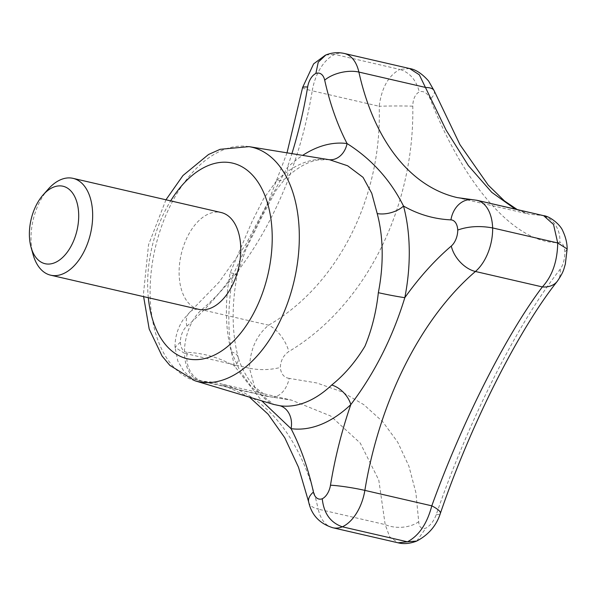 <?xml version="1.0" encoding="UTF-8"?>
<svg xmlns="http://www.w3.org/2000/svg" width="597" height="597" viewBox="0 0 597 597"><rect width="100%" height="100%" fill="white"/><g stroke="black" fill="none" stroke-linecap="round" stroke-linejoin="round"><path stroke-width="0.45" stroke-dasharray="2.98 2.24" d="M198.764 309.358A49.693 29.492 103 0 1 181.204 254.307A49.693 29.492 103 0 1 221.106 212.51M48.2 189.167A49.693 29.492 -77 0 0 39.566 202.114A49.693 29.492 -77 0 0 33.104 254.598M289.217 378.371C284 377.625 281.023 373.998 280.299 367.498C280.672 360.491 283.523 355.17 288.851 351.536C364.916 306.134 414.542 208.368 412.781 106.184C412.93 99.154 415.102 94.371 419.288 91.834C423.892 90.617 427.556 93.057 430.28 99.154C465.093 187.615 516.733 245.009 559.77 242.486C562.71 242.71 564.396 246.046 564.844 252.479C564.68 259.531 563.12 265.143 560.15 269.329C518.002 322.559 468.533 420.355 436.213 514.681C433.78 521.181 430.325 525.666 425.848 528.136C421.46 529.412 419.087 527.263 418.721 521.703L415.9 492.741L408.9 466.145L397.699 442.146L382.625 421.609L363.834 404.676L341.708 391.729L316.798 382.968L289.217 378.371A24.85 16.358 -85.1 0 1 271.501 397.035A24.85 16.358 -85.1 0 1 269.628 396.707L291.537 400.147L330.604 415.967L360.252 443.078L378.789 480.092L385.169 524.591L389.684 536.86L398.065 542.8M567.15 249.024L564.844 252.479M560.15 269.329A24.85 18.328 -142.1 0 1 557.344 281.232M543.628 215.674L541.36 215.39A24.85 22.522 -91.5 0 1 559.77 242.486M436.213 514.681A24.85 5.201 -160.8 0 0 440.385 513.323M302.604 87.483A24.85 2.164 9.3 0 0 312.238 90.819A39.753 23.589 103 0 1 334.76 54.409L399.826 69.424C388.498 75.55 381.617 87.826 379.185 106.266L312.238 90.819A268.344 159.242 103 0 1 201.667 309.724A39.753 23.589 103 0 0 184.451 353.267L249.516 368.274L254.628 386.953L266.822 396.296L269.628 396.707L202.681 381.259A39.753 23.589 103 0 1 200.144 380.916A39.753 23.589 103 0 1 184.451 353.267L175.018 347.327L180.369 342.171A14.91 8.843 103 0 1 186.831 326.178A293.187 173.981 103 0 0 233.3 274.553C250.971 235.987 268.978 200.331 287.329 167.6A145.414 86.296 103 0 1 302.657 155.384M329.126 159.697A19.88 15.977 -82.3 0 1 328.82 159.66A19.88 15.977 -82.3 0 1 328.469 159.608L317.828 159.989C307.918 161.586 297.112 167.735 285.411 178.428L285.411 178.428A19.88 11.918 46.5 0 0 287.329 167.6A293.187 173.981 103 0 0 291.911 153.63M231.367 351.834A19.88 10.671 -15 0 1 238.225 357.431C242.083 370.58 249.203 380.326 253.591 386.147L263.202 397.251C268.21 401.945 271.739 404.356 273.792 404.467L251.941 387.52L240.181 371.431L231.367 351.834A125.564 74.513 103 0 1 230.233 272.725L252.188 221.256L263.561 198.756L276.889 180.369A19.88 11.918 46.5 0 0 285.411 178.428L276.068 190.294L262.068 216.51L245.874 249.352L237.218 274.792A19.88 0.881 11.1 0 1 233.3 274.553A145.414 86.296 103 0 0 234.614 366.17L261.755 400.856M344.297 53.461A39.753 23.589 103 0 0 334.76 54.409L325.82 54.999M230.233 272.725A19.88 0.881 11.1 0 1 237.218 274.792C231.479 305.395 231.808 332.947 238.225 357.431L238.225 357.431A19.88 10.671 -15 0 1 234.614 366.17A293.187 173.981 103 0 0 187.197 352.334A24.85 19.88 92.6 0 0 202.681 381.259A268.344 159.242 103 0 1 219.815 383.595A268.344 159.242 103 0 1 318.216 509.144A24.85 12.53 167.5 0 1 308.656 501.943M412.781 106.184A24.85 0.97 179.6 0 0 379.185 106.266C382.207 197.174 338.089 285.015 268.62 325.171C256.374 335.447 250.009 349.82 249.516 368.274L249.516 368.274C259.762 370.274 270.023 370.013 280.299 367.498M287.015 152.832L268.665 201.04L245.703 244.71L219.121 282.12L190.159 311.798A24.85 15.589 49.4 0 1 201.667 309.724L268.62 325.171A24.85 12.156 -121.6 0 1 288.851 351.536M409.557 68.521L399.826 69.424C409.632 72.409 416.116 79.879 419.288 91.834M418.721 521.703A24.85 15.335 -1.4 0 1 385.169 524.591L318.216 509.144A39.753 23.589 103 0 0 332.798 527.741M434.183 90.819A24.85 9.171 -21.9 0 1 430.28 99.154M416.758 541.046L425.848 528.136M471.548 199.555A24.85 19.88 92.6 0 1 474.414 199.95L541.36 215.39L529.002 214.151L515.301 209.137M148.317 297.716A100.4 59.581 103 0 1 170.66 200.876M276.889 180.369A125.564 74.513 103 0 1 328.469 159.608M517.286 209.599L529.002 214.151L457.287 197.607A268.344 159.242 103 0 0 474.414 199.95A39.753 23.589 103 0 1 476.951 200.293M175.018 347.267C174.921 337.589 177.533 328.551 182.854 320.141L190.159 311.798A24.85 15.589 49.4 0 0 186.831 326.178M249.031 146.638A120.251 71.356 -77 0 0 170.817 204.681A120.251 71.356 -77 0 0 195.01 380.804M187.197 352.334A14.91 8.843 103 0 1 180.369 342.171M249.471 397.162L219.815 383.595L291.537 400.147L266.822 396.296L200.144 380.916C193.435 379.289 187.846 375.812 183.376 370.483L177.839 361.095L175.018 347.327M165.951 199.794L148.549 244.77L143.481 293.746L143.616 296.634"/><path stroke-width="0.9" d="M73.006 178.346L221.106 212.51A49.693 29.492 103 0 1 232.211 285.59A49.693 29.492 103 0 1 198.764 309.358L50.663 275.187A49.693 29.492 -77 0 0 84.11 251.419A49.693 29.492 -77 0 0 73.006 178.346A49.693 29.492 -77 0 0 48.2 189.167L43.133 194.891A39.753 23.589 -77 0 0 36.223 205.249A39.753 23.589 -77 0 0 31.051 247.233A39.753 23.589 -77 0 0 63.648 256.449A39.753 23.589 -77 0 0 76.468 200.876A39.753 23.589 -77 0 0 43.133 194.891M31.051 247.233L33.104 254.598A49.693 29.492 -77 0 0 50.663 275.187M557.71 242.957L567.15 248.971L565.307 264.284C563.658 269.187 564.061 271.381 557.344 281.232L557.344 281.232A24.85 18.328 -142.1 0 1 542.374 286.926C552.262 276.105 557.374 261.449 557.71 242.957L553.531 224.487L543.636 215.674L476.951 200.293A39.753 23.589 103 0 1 492.644 227.942L557.71 242.957M416.303 541.24C409.639 543.718 403.557 544.233 398.065 542.8L407.408 541.807C418.945 535.733 427.079 523.741 431.803 505.831C461.832 422.542 506.122 334.745 542.374 286.926L475.428 271.486A39.753 23.589 103 0 0 492.644 227.942C479.906 225.599 468.272 226.3 457.75 230.046A14.91 8.843 103 0 1 451.295 246.039A24.85 15.589 49.4 0 0 475.428 271.486A268.344 159.242 103 0 0 364.857 490.383A39.753 23.589 103 0 1 342.342 526.8C330.469 522.681 323.775 513.338 322.261 498.764A14.91 8.843 103 0 1 313.432 492.062A24.85 12.53 167.5 0 0 308.656 501.943C311.5 514.972 319.544 523.576 332.798 527.741A39.753 23.589 103 0 0 342.342 526.8L407.408 541.807L416.758 541.046C428.646 534.74 436.519 525.502 440.385 513.323A24.85 5.201 -160.8 0 0 431.803 505.831L364.857 490.383A24.85 2.164 9.3 0 0 330.484 485.212A14.91 8.843 103 0 1 322.261 498.764M302.657 155.384A145.414 86.296 103 0 1 347.066 143.556A19.88 15.977 -82.3 0 1 329.126 159.697M457.75 230.046A14.91 8.843 103 0 0 450.929 219.875A24.85 19.88 92.6 0 1 471.548 199.555L457.287 197.607A268.344 159.242 103 0 1 358.879 72.065A24.85 12.53 167.5 0 0 324.693 80.155A293.187 173.981 103 0 0 347.066 143.556C371.655 159.153 390.468 179.988 403.512 206.047A19.88 10.671 -15 0 1 377.207 213.562L371.744 193.271L363.051 177.346L347.618 165.772L329.708 159.795L249.031 146.638L220.151 149.31L208.525 154.496L182.958 175.533L165.951 199.794M515.301 209.137L491.749 192.331L468.369 165.608L446.116 130.131L419.295 74.767L409.572 68.521L344.297 53.461C337.939 52.081 331.775 52.588 325.82 54.999L318.253 62.148L315.865 73.453A14.91 8.843 103 0 1 324.693 80.155M143.616 296.634L149.198 329.066L162.078 356.051L169.832 365.364L195.01 380.804L273.792 404.467L280.112 405.788A19.88 15.977 -82.3 0 1 291.06 428.661L261.755 400.856M331.693 385.028C344.409 374.856 355.506 361.901 364.983 346.178C371.812 329.619 376.267 311.783 378.341 292.679A19.88 0.881 11.1 0 0 404.818 297.664C392.625 337.499 374.618 373.147 350.797 404.617A19.88 11.918 46.5 0 0 331.693 385.028A125.564 74.513 103 0 1 280.112 405.788M344.297 53.461A39.753 23.589 103 0 1 358.879 72.065L425.825 87.505A24.85 9.171 -21.9 0 1 434.183 90.819L428.542 80.938C421.952 73.58 415.624 69.439 409.572 68.521L409.557 68.521M170.66 200.876A100.4 59.581 103 0 1 255.732 178.958A100.4 59.581 103 0 1 254.934 310.746A100.4 59.581 103 0 1 191.04 359.409A100.4 59.581 103 0 1 148.317 297.716M450.929 219.875A293.187 173.981 103 0 1 403.512 206.047A145.414 86.296 103 0 1 404.818 297.664A293.187 173.981 103 0 1 451.295 246.039M325.328 55.208L313.619 63.872L302.604 87.483A24.85 2.164 9.3 0 1 307.642 87.005A14.91 8.843 103 0 1 315.865 73.453M330.484 485.212A293.187 173.981 103 0 1 350.797 404.617A145.414 86.296 103 0 1 291.06 428.661A293.187 173.981 103 0 1 313.432 492.062M307.642 87.005A293.187 173.981 103 0 1 291.911 153.63M195.01 380.804A120.251 71.356 -77 0 0 278.605 323.999A120.251 71.356 -77 0 0 249.031 146.638M377.207 213.562A125.564 74.513 103 0 1 378.341 292.679M567.15 248.971C567.172 243.27 565.762 237.33 562.911 231.166C560.374 224.375 549.486 216.084 543.628 215.674M557.344 281.232C518.577 329.954 470.832 424.124 440.385 513.323M471.548 199.555L476.951 200.293M249.471 397.162L268.135 414.228L284.754 437.75L298.5 467.264L308.656 501.943M302.604 87.483L287.015 152.832M398.065 542.8L332.798 527.741M434.183 90.819L459.936 144.638L488.204 185.1L504.472 200.95L517.286 209.599"/></g></svg>
